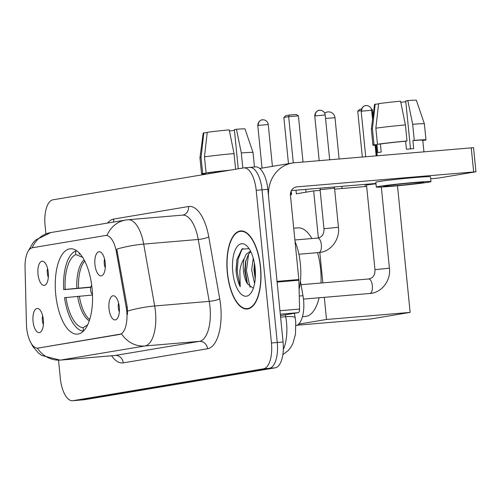 <?xml version="1.0" encoding="UTF-8"?>
<svg xmlns="http://www.w3.org/2000/svg" width="501" height="501" viewBox="0 0 501 501"><rect width="100%" height="100%" fill="white"/><g stroke="black" fill="none" stroke-linecap="round" stroke-linejoin="round"><path stroke-width="0.75" d="M92.065 288.413A42.823 18.368 -94.8 0 0 70.284 248.784A42.823 18.368 -94.8 0 0 55.736 294.488A42.823 18.368 -94.8 0 0 77.517 334.117A42.823 18.368 -94.8 0 0 92.065 288.413M37.995 274.172A12.118 5.198 85.2 0 1 43.631 261.61A12.118 5.198 85.2 0 1 48.278 272.45A12.118 5.198 85.2 0 1 45.591 284.762A12.118 5.198 85.2 0 1 37.995 274.172M47.576 268.461A7.271 3.119 -94.8 0 0 47.319 273.214A7.271 3.119 -94.8 0 0 48.328 277.347M94.952 264.641A12.118 5.198 85.2 0 1 100.588 252.084A12.118 5.198 85.2 0 1 105.235 262.925A12.118 5.198 85.2 0 1 102.548 275.237A12.118 5.198 85.2 0 1 94.952 264.641M104.534 258.936A7.271 3.119 -94.8 0 0 104.283 263.683A7.271 3.119 -94.8 0 0 105.285 267.816M33.053 321.404A12.118 5.198 85.2 0 1 38.69 308.841A12.118 5.198 85.2 0 1 43.337 319.682A12.118 5.198 85.2 0 1 40.65 331.994A12.118 5.198 85.2 0 1 33.053 321.404M42.635 315.693A7.271 3.119 -94.8 0 0 42.385 320.44A7.271 3.119 -94.8 0 0 43.387 324.573M109.005 308.697A12.118 5.198 85.2 0 1 114.641 296.135A12.118 5.198 85.2 0 1 119.288 306.975A12.118 5.198 85.2 0 1 116.601 319.287A12.118 5.198 85.2 0 1 109.005 308.697M118.587 302.986A7.271 3.119 -94.8 0 0 118.33 307.739A7.271 3.119 -94.8 0 0 119.338 311.873M300.418 281.205L302.992 295.722A24.236 10.396 85.2 0 1 303.568 299.88A24.236 10.396 85.2 0 1 295.972 325.65M126.227 307.457A21.812 9.356 85.2 0 1 126.747 311.202A21.812 9.356 85.2 0 1 119.658 334.449L38.089 348.089A21.812 9.356 85.2 0 1 37.763 348.132A21.812 9.356 85.2 0 1 26.434 324.153L25.05 267.196A21.812 9.356 85.2 0 1 32.371 247.745L105.479 235.514A21.812 9.356 85.2 0 1 105.805 235.476A21.812 9.356 85.2 0 1 116.382 251.922L126.227 307.457L127.285 307.37L127.548 314.384M260.564 267.19A39.184 16.809 -94.8 0 0 240.637 230.923A39.184 16.809 -94.8 0 0 227.316 272.751A39.184 16.809 -94.8 0 0 247.25 309.017A39.184 16.809 -94.8 0 0 260.564 267.19M107.039 235.407L106.199 235.451L107.039 235.407A28.275 25.526 80.5 0 1 125.695 220.033L128.031 219.739A32.315 13.865 85.2 0 1 143.699 244.1L154.671 305.986A32.315 13.865 85.2 0 1 155.435 311.534A32.315 13.865 85.2 0 1 144.939 345.966A28.275 25.526 -99.5 0 1 121.593 333.929L37.763 348.132M58.517 360.225L60.32 378.299A24.236 10.396 -94.8 0 0 72.645 400.731L78.463 400.236A24.236 10.396 -94.8 0 0 78.826 400.193L269.381 368.316A24.236 10.396 -94.8 0 0 277.26 342.49L262.017 189.816A24.236 10.396 -94.8 0 0 249.692 167.384A24.236 10.396 -94.8 0 0 249.329 167.428M37.356 348.145A28.275 25.526 80.5 0 0 60.627 360.069L144.939 345.966L199.479 341.35A32.315 13.865 -94.8 0 0 209.982 306.913A32.315 13.865 -94.8 0 0 209.218 301.364L198.246 239.478L143.699 244.1A28.275 5.311 169.9 0 0 116.777 249.154L127.285 307.37M72.645 400.731A24.236 10.396 -94.8 0 0 73.008 400.681L263.564 368.811A24.236 10.396 -94.8 0 0 271.442 342.985L256.199 190.311A24.236 10.396 -94.8 0 0 243.874 167.879A24.236 10.396 -94.8 0 0 243.511 167.923L52.956 199.799A24.236 10.396 -94.8 0 0 45.077 225.625L45.898 233.823M267.835 189.322A24.236 10.396 -94.8 0 0 255.51 166.889L249.692 167.384A24.236 10.396 -94.8 0 1 262.017 189.816L277.26 342.49A24.236 10.396 -94.8 0 1 269.381 368.316L78.826 400.193A24.236 10.396 -94.8 0 1 78.463 400.236L84.281 399.742A24.236 10.396 -94.8 0 0 84.644 399.698L275.199 367.822A24.236 10.396 -94.8 0 0 283.078 341.995L267.835 189.322L256.199 190.311M227.492 272.726A38.784 16.633 -94.8 0 0 247.212 308.616A38.784 16.633 -94.8 0 0 260.395 267.221A38.784 16.633 -94.8 0 0 240.668 231.33A38.784 16.633 -94.8 0 0 227.492 272.726M299.11 289.459A40.399 17.328 -94.8 0 0 300.349 263.776A40.399 17.328 -94.8 0 0 295.045 241.476M254.571 283.591L251.665 269.958L253.255 258.184M255.209 278.951L253.976 269.757L254.389 263.012M249.091 248.653L241.808 249.191L236.935 259.543L236.115 271.467C236.735 277.416 238.107 282.508 240.217 286.735L239.86 271.054C240.461 266.169 241.877 262.042 244.112 258.679A18.261 7.834 -94.8 0 0 243.467 270.653A18.261 7.834 -94.8 0 0 247.507 283.923L246.912 282.602L244.738 270.54L245.546 261.654L248.584 254.038L250.838 251.74M244.112 258.679L246.273 254.232L250.525 251.114M255.115 268.104A26.34 11.298 -94.8 0 0 247.331 246.423A26.34 11.298 -94.8 0 0 236.115 248.177A26.34 11.298 -94.8 0 0 232.771 271.843A26.34 11.298 -94.8 0 0 251.245 292.615A26.34 11.298 -94.8 0 0 255.115 268.104M245.897 260.194L245.271 270.69L247.507 283.923L253.255 288.144M240.217 286.735L237.192 271.379L238.132 259.242L241.732 249.893L242.935 248.333M250.099 287.386L246.423 270.596L248.602 254.013M235.996 270.102L236.973 259.361M255.322 277.404L254.508 269.907L254.583 264.102M280.447 315.643L298.233 312.668L280.297 314.19M277.066 282.082A4.039 1.735 -94.8 0 0 277.022 281.38L268.636 197.356A32.315 29.177 -99.5 0 1 292.396 163.019A32.315 29.177 -99.5 0 1 294.519 162.75L473.545 147.67L475.95 171.774L296.924 186.86A8.079 7.296 80.5 0 0 296.392 186.923A8.079 7.296 80.5 0 0 290.455 195.509L298.84 279.533A4.039 1.735 85.2 0 1 298.884 280.234L299.585 309.067A4.039 1.735 85.2 0 1 298.233 312.668M430.685 178.813L439.239 177.943L475.95 171.774M375.938 183.447L291.407 190.612M421.811 182.784A20.197 0.639 174.3 0 0 423.727 182.32A20.197 0.639 174.3 0 0 407.989 183.266A20.197 0.639 174.3 0 0 385.451 185.865A20.197 0.639 174.3 0 0 383.534 186.328A20.197 0.639 174.3 0 0 399.272 185.383A20.197 0.639 174.3 0 0 421.811 182.784M422.794 140.424L424.898 140.242A26.659 0.839 174.3 0 0 425.988 139.892A26.659 0.839 174.3 0 0 414.277 140.361L412.674 124.292A26.659 0.839 174.3 0 1 424.385 123.816A26.659 0.839 174.3 0 0 424.385 123.816L416.35 100.269A21.004 0.664 174.3 0 0 407.833 100.588L405.722 100.945L410.507 148.885M380.403 144.012L377.453 144.263L375.85 128.193L378.612 103.644A21.004 0.664 174.3 0 1 400.556 101.208L405.403 124.906L407.006 140.975L405.616 141.207A23.428 0.739 174.3 0 0 380.403 144.012L381.205 152.047A23.428 0.739 174.3 0 0 379.176 152.36A23.428 0.739 174.3 0 0 377.773 152.623L376.971 144.589A23.428 0.739 174.3 0 0 376.145 144.864L377.234 155.748M430.966 181.594L430.484 176.772A27.467 0.864 174.3 0 0 409.079 178.062A27.467 0.864 174.3 0 0 378.424 181.594A27.467 0.864 174.3 0 0 375.819 182.232L376.295 187.055A27.467 0.864 174.3 0 0 397.7 185.765A27.467 0.864 174.3 0 0 428.355 182.226A27.467 0.864 174.3 0 0 430.966 181.594A27.467 0.864 174.3 0 0 409.561 182.884A27.467 0.864 174.3 0 0 378.906 186.416A27.467 0.864 174.3 0 0 376.295 187.055M407.006 140.975A26.659 0.839 174.3 0 0 377.453 144.263M378.574 103.932L375.18 104.221L372.418 128.763L374.028 144.833L376.971 144.589M374.028 144.833A26.659 0.839 174.3 0 0 372.932 145.19A26.659 0.839 174.3 0 0 376.188 145.265M405.403 124.906A26.659 0.839 174.3 0 0 375.85 128.193M372.418 128.763A26.659 0.839 174.3 0 0 371.329 129.108A26.659 0.839 174.3 0 0 371.329 129.114L372.932 145.19M375.18 104.221A21.004 0.664 174.3 0 0 374.548 104.446L371.329 129.108M400.787 102.31A16.157 0.507 174.3 0 0 405.804 101.722M423.934 151.79L422.775 140.211A23.428 0.739 174.3 0 0 412.887 140.593L414.277 140.361M405.616 141.207L406.417 149.248A23.428 0.739 174.3 0 1 413.688 148.628L412.887 140.593M412.674 124.292L407.833 100.588M90.813 287.298L63.721 289.666A40.399 17.328 -94.8 0 1 75.469 251.145L75.808 254.539A37.005 15.869 -94.8 0 0 65.168 289.428L90.881 287.06M302.472 316.682L305.497 316.425A44.439 19.063 -94.8 0 0 319.106 297.776M321.028 283.015A44.439 19.063 -94.8 0 0 320.596 268.993A44.439 19.063 -94.8 0 0 317.565 252.661M92.503 295.026L64.523 297.7A40.399 17.328 -94.8 0 0 83.448 331.098L83.479 331.092M75.469 251.145L77.022 251.014M65.969 297.462A37.005 15.869 -94.8 0 0 83.11 327.704L83.448 331.098M65.168 289.428L63.721 289.666M80.273 254.132A37.005 15.869 -94.8 0 0 79.233 253.963L79.127 252.867M83.11 327.704L87.719 324.773M82.634 257.351L75.808 254.539M79.233 253.963L80.605 254.527M311.885 238.545A44.439 19.063 -94.8 0 0 297.995 227.874L293.724 228.231M371.36 109.024L372.293 109.581L372.982 116.445M375.856 145.277L376.909 155.773M397.5 185.783L410.137 312.392L370.721 318.987L297.124 325.218M365.273 186.535L365.054 184.368M362.323 157.007L357.752 111.209L359.731 109.362L361.453 109.074M290.411 194.801L291.563 194.607L291.206 191.006M296.003 190.217L296.36 193.806L313.67 190.906L320.145 190.361M334.637 189.134L366.657 186.422M298.602 324.141L326.502 319.475L410.137 312.392M313.67 190.906L318.367 237.95M319.813 252.448L322.851 282.858M324.291 297.331L326.502 319.475M372.293 109.581L371.542 109.644M361.165 110.633L357.752 111.209M293.279 162.888L288.664 116.664L283.867 117.466L288.476 163.677M303.017 162.03L298.408 115.837L288.664 116.664L289.271 115.048L285.846 115.618L283.867 117.466M306.03 192.19L305.748 189.397M289.271 115.048L296.11 114.466L298.408 115.837M374.961 269.644C375.168 275.068 373.063 278.18 368.642 278.982A7.271 3.119 85.2 0 1 368.73 278.976A7.271 3.119 85.2 0 1 372.343 285.714A7.271 3.119 85.2 0 1 369.87 293.473C381.637 292.903 391.099 280.303 389.434 268.204L374.961 269.644L366.513 184.95L375.969 183.792M338.444 227.279L323.972 228.725L320.076 189.666L334.543 188.226L338.444 227.279C340.104 239.378 330.647 251.984 318.88 252.548A7.271 3.119 85.2 0 1 318.793 252.554M242.816 168.042L241.307 152.955A26.659 0.839 174.3 0 1 253.024 152.479A26.659 0.839 174.3 0 0 253.024 152.479L244.989 128.932A21.004 0.664 174.3 0 0 236.466 129.258L234.362 129.609L238.269 168.799M207.214 132.596L203.819 132.884L201.058 157.427L202.661 173.503L205.61 173.252L205.711 174.248M205.61 173.252A23.428 0.739 174.3 0 0 204.784 173.534L204.871 174.386M228.675 170.403A23.428 0.739 174.3 0 0 209.036 172.676L206.086 172.926L204.483 156.857L207.245 132.314A21.004 0.664 174.3 0 1 229.195 129.872L234.036 153.569L235.602 169.244M230.159 170.158A26.659 0.839 174.3 0 0 206.086 172.926M202.661 173.503A26.659 0.839 174.3 0 0 201.565 173.853A26.659 0.839 174.3 0 0 204.821 173.928M234.036 153.569A26.659 0.839 174.3 0 0 204.483 156.857M201.058 157.427A26.659 0.839 174.3 0 0 199.962 157.777A26.659 0.839 174.3 0 0 199.962 157.784L201.565 173.853M203.819 132.884A21.004 0.664 174.3 0 0 203.187 133.109L199.962 157.777M229.42 130.98A16.157 0.507 174.3 0 0 234.437 130.385M209.136 173.672L209.036 172.676M241.307 152.955L236.466 129.258M299.272 296.035L302.992 295.722M116.382 251.922L117.441 251.828M38.089 348.089L38.802 348.032M119.658 334.449L120.372 334.386M123.24 362.868A8.079 7.296 80.5 0 0 115.167 355.453L199.479 341.35A8.079 7.296 80.5 0 1 207.552 348.765L123.24 362.868A40.399 17.328 85.2 0 1 111.598 355.773M114.685 355.51A32.315 13.865 -94.8 0 0 115.167 355.453L60.627 360.069A32.315 13.865 85.2 0 1 60.145 360.131L114.767 355.503M127.611 311.083A28.275 5.311 169.9 0 1 154.671 305.986L209.218 301.364A8.079 1.516 -10.1 0 0 219.72 298.79A40.399 17.328 85.2 0 1 207.552 348.765M32.227 247.77A28.275 25.526 -99.5 0 1 50.808 232.558L125.695 220.033M107.54 223.064A40.399 17.328 85.2 0 1 113.677 219.05L188.564 206.525A40.399 17.328 85.2 0 1 208.754 236.904L219.72 298.79M73.008 400.681L84.644 399.698M263.564 368.811L275.199 367.822M271.442 342.985L283.078 341.995M208.754 236.904A8.079 1.516 -10.1 0 1 198.246 239.478A32.315 13.865 -94.8 0 0 182.571 215.117L182.627 215.111A8.079 7.296 80.5 0 0 188.564 206.525M113.458 222.075A8.079 7.296 80.5 0 0 113.677 219.05M283.315 349.516A32.315 13.865 -94.8 0 0 286.503 322.268A32.315 13.865 -94.8 0 0 285.739 316.726L280.598 317.158M294.381 313.313L295.177 317.822A16.157 3.037 169.9 0 0 285.739 316.726L285.401 314.816M295.872 187.036L296.924 186.86M277.022 281.38L298.84 279.533M473.645 171.887L471.241 147.782M298.884 280.234L277.097 282.082M279.953 310.733L299.585 309.067M84.738 261.046A31.669 13.583 -94.8 0 0 78.544 288.106M77.649 296.298A32.051 13.746 -94.8 0 0 89.278 320.878M84.112 259.85A32.051 13.746 -94.8 0 0 76.847 288.263M79.346 296.141A31.669 13.583 -94.8 0 0 89.698 319.594M339.114 158.974L334.994 117.704L325.55 118.461M361.691 111.184L371.642 110.264C371.285 107.815 369.844 106.268 367.321 105.611L365.548 105.605A5.254 4.741 80.5 0 0 361.691 111.184L361.19 111.31L365.724 156.719M365.893 105.561A5.254 4.741 80.5 0 0 365.548 105.605C366.638 105.197 361.384 105.792 361.19 111.31M303.481 299.097L369.87 293.473A7.271 3.119 85.2 0 1 369.788 293.48M315.248 115.906L325.205 114.979C324.848 112.537 323.408 110.984 320.884 110.333L319.112 110.326A5.254 4.741 80.5 0 0 315.248 115.906L314.753 116.025L319.206 160.664M319.456 110.283A5.254 4.741 80.5 0 0 319.112 110.326C320.202 109.913 314.941 110.508 314.753 116.025M294.895 239.985L317.653 238.056A7.271 3.119 85.2 0 1 317.74 238.05A7.271 3.119 85.2 0 1 321.348 244.789A7.271 3.119 85.2 0 1 318.88 252.548L298.89 254.245M258.291 125.432L268.242 124.511C267.885 122.062 266.444 120.509 263.927 119.858L262.148 119.852A5.254 4.741 80.5 0 0 258.291 125.432L257.79 125.551L262.036 168.098M262.493 119.808A5.254 4.741 80.5 0 0 262.148 119.852C263.238 119.438 257.984 120.04 257.79 125.551M105.805 235.476L107.057 235.37M30.16 341.381L33.154 346.961L38.333 352.879L41.689 355.441L60.145 360.131M28.144 251.245L32.953 242.966L35.765 239.966L50.808 232.558M243.874 167.879L249.692 167.384M128.031 219.739L182.571 215.117M295.177 317.822L295.728 321.811L295.477 334.255L292.91 343.41L290.812 347.281L288.225 350.55L282.852 354.627M249.611 308.409L247.212 308.616M243.066 231.124L240.668 231.33M259.737 168.48L292.396 163.019M424.385 123.822L425.988 139.892M334.994 117.704A6.463 6.463 0 0 0 324.686 113.17M342.058 188.501L341.845 186.334M91.696 285.207A8.079 8.079 0 0 0 92.491 294.607M366.613 184.236L366.513 184.95M301.038 284.706L368.642 278.982M389.434 268.204L381.336 187.048M371.642 110.264L372.569 119.582M375.136 145.303L376.188 155.836M291.338 192.353L290.993 194.701M320.296 188.163L320.076 189.666M323.972 228.725C324.178 234.149 322.068 237.255 317.653 238.056M334.104 186.992L334.543 188.226M325.205 114.979L329.677 159.775M268.242 124.511L272.419 166.363M253.024 152.486L254.47 166.977"/></g></svg>
